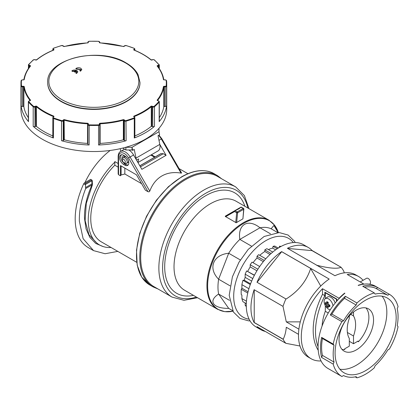 <?xml version="1.0" encoding="UTF-8"?>
<svg xmlns="http://www.w3.org/2000/svg" width="419" height="419" viewBox="0 0 419 419"><rect width="100%" height="100%" fill="white"/><g stroke="black" fill="none" stroke-linecap="round" stroke-linejoin="round"><path stroke-width="0.63" d="M28.419 121.086A1.32 0.759 0 0 0 28.361 121.306A1.32 0.759 0 0 0 28.497 121.646A72.885 42.078 180 0 1 21.102 105.714A1.32 0.759 0 0 0 21.516 106.217A1.32 0.759 0 0 0 22.416 106.426L22.416 86.833L23.474 86.833L23.474 106.426L22.416 106.426M157.544 100.513L157.575 100.455A70.251 40.559 0 0 0 163.803 87.037L165.254 86.833L165.254 106.426A1.32 0.759 0 0 0 166.154 106.217A1.32 0.759 0 0 0 166.568 105.714L166.568 86.12A72.885 42.078 0 0 0 166.72 83.402L166.72 109.459A72.885 42.078 180 0 1 93.835 151.537A72.885 42.078 180 0 1 20.95 109.459L20.95 83.402A72.885 42.078 0 0 0 21.102 86.12A1.32 0.759 0 0 0 21.516 86.623A1.32 0.759 0 0 0 22.416 86.833L22.416 86.277A0.922 0.534 180 0 1 21.495 85.78A72.492 41.853 180 0 1 21.495 80.38A0.922 0.534 180 0 1 22.416 79.882L23.474 79.882A0.791 0.456 0 0 0 24.265 79.469A69.853 40.329 180 0 1 30.456 66.129A0.791 0.456 0 0 0 30.131 65.537L29.215 65.233A0.922 0.534 180 0 1 28.848 64.536A72.492 41.853 180 0 1 33.525 59.859A0.922 0.534 180 0 1 34.295 59.624A0.922 0.534 180 0 1 34.756 59.697L35.673 60.001A0.791 0.456 0 0 0 36.238 60.053A0.791 0.456 0 0 0 36.715 59.87A69.853 40.329 180 0 1 53.632 50.102A0.791 0.456 0 0 0 53.857 49.5L53.328 48.971A0.922 0.534 180 0 1 53.616 48.264A72.492 41.853 180 0 1 61.713 45.561A0.922 0.534 180 0 1 62.122 45.509A0.922 0.534 180 0 1 62.923 45.776L63.452 46.305A0.791 0.456 0 0 0 63.898 46.509A0.791 0.456 0 0 0 64.468 46.488A69.853 40.329 180 0 1 87.576 42.916A0.791 0.456 0 0 0 88.299 42.46L88.299 41.848A0.922 0.534 180 0 1 89.163 41.319A72.492 41.853 180 0 1 93.835 41.23A72.492 41.853 180 0 1 98.512 41.319A0.922 0.534 180 0 1 99.376 41.848L99.376 42.46A0.791 0.456 0 0 0 100.094 42.916A69.853 40.329 180 0 1 123.202 46.488A0.791 0.456 0 0 0 123.773 46.509A0.791 0.456 0 0 0 124.218 46.305L124.747 45.776A0.922 0.534 180 0 1 125.548 45.509A0.922 0.534 180 0 1 125.957 45.561A72.492 41.853 180 0 1 134.054 48.264A0.922 0.534 180 0 1 134.342 48.971L133.813 49.5A0.791 0.456 0 0 0 134.043 50.102A69.853 40.329 180 0 1 150.955 59.87A0.791 0.456 0 0 0 151.432 60.053A0.791 0.456 0 0 0 151.997 60.001L152.914 59.697A0.922 0.534 180 0 1 153.38 59.624A0.922 0.534 180 0 1 154.145 59.859A72.492 41.853 180 0 1 158.822 64.536A0.398 0.288 -40.6 0 1 159.173 64.756A1.32 0.759 0 0 1 159.309 65.097L159.309 68.632M166.568 105.714A72.885 42.078 180 0 1 159.173 121.646A1.32 0.759 0 0 0 159.309 121.306L159.309 101.712A1.32 0.759 0 0 0 159.257 101.492M158.822 64.536A0.922 0.534 180 0 1 158.455 65.233L157.539 65.537A0.791 0.456 0 0 0 157.214 66.129A69.853 40.329 180 0 1 163.41 79.469A0.791 0.456 0 0 0 164.196 79.882L165.254 79.882A0.922 0.534 180 0 1 166.175 80.38A72.492 41.853 180 0 1 166.175 85.78A0.922 0.534 180 0 1 165.254 86.277L164.196 86.277A0.791 0.456 0 0 0 163.41 86.696A69.853 40.329 180 0 1 157.214 100.036A0.791 0.456 0 0 0 157.539 100.623L158.455 100.927A0.922 0.534 180 0 1 158.822 101.628A72.492 41.853 180 0 1 154.145 106.3A0.922 0.534 180 0 1 153.59 106.526A0.922 0.534 180 0 1 152.914 106.468L151.997 106.159A0.791 0.456 0 0 0 151.605 106.101A0.791 0.456 0 0 0 150.955 106.295A0.398 0.262 50.6 0 1 151.28 106.751L152.72 106.986L152.72 126.58A1.32 0.759 0 0 0 153.679 126.664A1.32 0.759 0 0 0 154.475 126.344A72.885 42.078 180 0 1 134.274 138.008A1.32 0.759 0 0 0 134.824 137.547A1.32 0.759 0 0 0 134.86 137.374A1.32 0.759 0 0 0 134.824 137.202M150.955 106.295A69.853 40.329 180 0 1 134.043 116.058A0.791 0.456 0 0 0 133.813 116.66L134.342 117.189A0.922 0.534 180 0 1 134.054 117.901A72.492 41.853 180 0 1 125.957 120.599A0.922 0.534 180 0 1 125.281 120.63A0.922 0.534 180 0 1 124.747 120.389L124.218 119.86A0.791 0.456 0 0 0 123.532 119.63A0.791 0.456 0 0 0 123.202 119.672L123.369 120.206L124.406 120.824L124.406 140.423A1.32 0.759 0 0 0 125.166 140.768A1.32 0.759 0 0 0 126.135 140.721A72.885 42.078 180 0 1 98.538 144.99A1.32 0.759 0 0 0 99.413 144.754A1.32 0.759 0 0 0 99.769 144.23L99.769 124.024L100.131 123.799L100.131 143.392L99.769 143.623M52.846 137.202A1.32 0.759 0 0 0 52.81 137.374A1.32 0.759 0 0 0 52.846 137.547A1.32 0.759 0 0 0 53.396 138.008A72.885 42.078 180 0 1 33.195 126.344A1.32 0.759 0 0 0 33.991 126.664A1.32 0.759 0 0 0 34.955 126.58L34.955 106.986L36.065 106.651L36.39 106.751L36.39 126.344L34.955 126.58M123.202 119.672A69.853 40.329 180 0 1 100.094 123.249A0.791 0.456 0 0 0 99.376 123.705L99.376 124.312A0.922 0.534 180 0 1 98.512 124.846A72.492 41.853 180 0 1 93.835 124.935A72.492 41.853 180 0 1 89.163 124.846A0.922 0.534 180 0 1 88.299 124.312L88.299 123.705A0.791 0.456 0 0 0 87.576 123.249A69.853 40.329 180 0 1 64.468 119.672L64.301 120.206A70.251 40.559 0 0 0 87.54 123.799L87.901 124.024L87.901 144.23A1.32 0.759 0 0 0 88.257 144.754A1.32 0.759 0 0 0 89.137 144.99A72.885 42.078 180 0 1 61.541 140.721A1.32 0.759 0 0 0 62.504 140.768A1.32 0.759 0 0 0 63.264 140.423L63.264 120.824L64.138 120.185L64.301 139.799L63.264 140.423M79.835 70.492L80.757 69.465L76.604 68.847A395.976 228.617 -120 0 0 75.897 68.491C77.337 67.611 78.966 67.517 80.783 68.203L81.747 69.439L80.537 70.858A395.976 228.617 -120 0 0 79.835 70.492L79.835 70.816A395.578 228.386 -120 0 1 80.537 71.183L81.736 69.601M75.897 68.491L75.897 68.816A395.578 228.386 -120 0 1 76.604 69.172L80.741 69.627M71.937 70.801C73.236 69.889 74.865 69.779 76.818 70.471L77.787 71.717L76.572 73.493A395.552 228.376 -120 0 0 75.87 73.126L76.797 71.749L76.431 71.403A394.934 228.015 120 0 0 75.069 72.199A395.562 228.376 -120 0 0 74.373 71.843L74.373 71.518A395.274 228.214 -60 0 1 75.734 70.722L72.639 71.157L72.639 71.476A395.552 228.376 -120 0 0 71.937 71.125L71.937 70.801A395.95 228.601 -120 0 1 72.639 71.157M75.734 71.047L72.639 71.476M77.772 71.879L76.572 73.493M76.777 71.911L76.431 71.403M139.988 82.59A46.153 26.643 180 0 1 139.988 82.758A46.153 26.643 180 0 1 126.47 101.597A46.153 26.643 180 0 1 76.174 107.374A46.153 26.643 180 0 1 47.682 82.758A46.153 26.643 180 0 1 47.687 82.59M137.94 162.541L158.057 150.924A9.558 5.52 -120 0 0 158.403 150.693A9.558 5.52 -120 0 0 159.807 144.398L158.026 135.698L159.613 134.782L158.984 131.734L158.984 128.324M122.652 148.111L125.889 149.981L125.889 147.289L132.037 147.289L132.666 150.342L134.248 149.426L136.028 158.12A9.558 5.52 60 0 1 136.233 159.581M136.542 160.116L138.589 158.932A9.558 5.52 60 0 1 137.751 162.211M120.735 151.364L120.237 148.682M76.572 73.168A395.95 228.601 -120 0 0 75.87 72.801M76.431 71.078A395.332 228.245 120 0 0 75.069 71.874L75.069 72.199M75.069 71.874A395.955 228.606 -120 0 0 74.373 71.518M76.604 68.847L76.604 69.172M80.537 70.858L80.537 71.183M132.666 150.342L132.037 149.981L125.889 149.981M158.984 131.734L132.037 147.289L132.037 149.981M28.361 117.692A70.251 40.559 180 0 1 23.867 106.63L23.474 106.426M52.81 135.924A70.251 40.559 180 0 1 36.39 126.344M87.901 143.623L87.54 143.392A70.251 40.559 180 0 1 64.301 139.799M124.406 140.423L123.369 139.799A70.251 40.559 180 0 1 100.131 143.392M152.72 126.58L151.28 126.344A70.251 40.559 180 0 1 134.86 135.924M165.254 106.426L163.803 106.63A70.251 40.559 180 0 1 159.309 117.692M99.769 42.738L99.769 42.172L99.769 42.738A0.398 0.325 180 0 0 99.376 42.46M87.901 42.853L87.901 42.738A0.398 0.325 0 0 1 88.299 42.46M246.309 303.644L242.952 301.706A34.945 20.175 -60 0 1 241.899 298.579L241.899 295.049L241.265 294.683A34.945 20.175 -60 0 1 241.155 292.053A34.945 20.175 -60 0 1 241.265 289.299L247.755 293.049M365.63 370.647A43.183 24.931 120 0 0 393.839 332.597A43.183 24.931 120 0 0 387.219 297.993A43.183 24.931 120 0 0 365.63 300.13A43.183 24.931 120 0 0 337.415 338.185A43.183 24.931 120 0 0 344.036 372.784A43.183 24.931 120 0 0 365.63 370.647M339.882 369.212A43.183 24.931 120 0 0 356.302 365.263A43.183 24.931 120 0 0 383.076 331.497A43.183 24.931 120 0 0 382.049 296.181M357.685 341.323L358.402 341.736A24.396 14.084 120 0 0 365.944 307.923M356.302 349.923A24.396 14.084 120 0 0 372.24 328.428A24.396 14.084 120 0 0 368.5 308.882A24.396 14.084 120 0 0 356.302 310.086A24.396 14.084 120 0 0 340.369 331.586A24.396 14.084 120 0 0 344.109 351.132A24.396 14.084 120 0 0 356.302 349.923M330.266 309.772A6.306 3.64 60 0 1 328.564 309.18A6.306 3.64 60 0 1 324.5 303.801A6.306 3.64 60 0 1 325.223 298.695A6.306 3.64 60 0 1 328.564 298.883A6.306 3.64 60 0 1 332.979 305.87M335.179 303.042A6.594 3.808 -120 0 0 330.895 297.301A6.594 3.808 -120 0 0 327.401 297.108L325.223 298.695M326.605 302.864L326.097 303.162A11.303 6.526 180 0 1 325.312 302.445A11.035 8.705 155.1 0 0 325.312 304.152A11.303 6.526 -0 0 0 326.097 304.87A11.177 9.124 60 0 0 326.605 305.75A11.303 6.526 120 0 0 326.836 306.792A11.035 8.705 -35.1 0 0 327.543 307.253A11.035 8.705 -35.1 0 0 328.313 307.646A11.303 6.526 -60 0 1 328.087 306.608L328.596 306.31A11.303 6.526 -0 0 0 329.837 306.766A11.035 2.336 -81.2 0 1 329.837 305.058A11.303 6.526 180 0 1 328.596 304.603A11.177 9.124 -120 0 1 328.087 303.723A11.303 6.526 -60 0 1 328.313 302.418A11.035 2.336 -158.8 0 1 327.543 301.989A11.035 2.336 -158.8 0 1 326.836 301.565A11.303 6.526 120 0 0 326.605 302.864L327.836 302.157M265.306 331.439A47.467 27.408 -60 0 1 260.791 329.674A47.467 27.408 -60 0 1 257.004 326.642L285.894 343.323A47.467 27.408 -60 0 1 283.008 339.222L254.124 322.541A47.467 27.408 -60 0 1 254.124 289.691L283.008 306.373A47.467 27.408 -60 0 1 285.894 298.941L257.004 282.265A47.467 27.408 -60 0 1 281.641 251.615L329.177 279.059A47.467 27.408 120 0 0 300.528 320.938A47.467 27.408 120 0 0 308.326 357.119L311.123 358.737A47.467 27.408 -60 0 1 322.504 288.717L339.055 298.276A47.467 27.408 -60 0 1 344.648 293.117L344.884 293.253A47.467 27.408 120 0 0 319.488 334.744A47.467 27.408 120 0 0 327.909 368.427L341.894 376.498A47.467 27.408 120 0 1 333.205 364.137L321.63 357.459L322.447 355.396A45.493 26.266 -60 0 1 322.447 338.515L321.63 337.395A47.467 27.408 120 0 0 321.63 357.459M321.048 360.927A47.467 27.408 -60 0 1 311.123 358.737M260.791 329.674L256.114 326.972A47.467 27.408 -60 0 1 248.839 288.937A47.467 27.408 -60 0 1 279.85 247.105A47.467 27.408 -60 0 1 303.581 244.754L308.258 247.456A47.467 27.408 -60 0 1 312.045 250.483L340.935 267.165A47.467 27.408 -60 0 1 343.816 271.266L344.245 272.858M355.26 376.87L356.941 377.844A47.467 27.408 120 0 0 365.63 374.146A47.467 27.408 120 0 0 374.314 367.814L375.099 365.745A45.493 26.266 -60 0 0 387.764 349.996L389.361 349.095A47.467 27.408 120 0 0 398.05 326.7L397.233 325.584A45.493 26.266 -60 0 0 397.233 308.698L398.05 306.64A47.467 27.408 120 0 0 389.361 294.279L377.786 287.596A47.467 27.408 120 0 0 362.739 286.25L374.314 292.933A47.467 27.408 120 0 0 365.63 296.631A47.467 27.408 120 0 0 356.941 302.968L345.366 296.285A47.467 27.408 120 0 0 330.319 315.004L341.894 321.687A47.467 27.408 120 0 0 333.205 344.078L321.63 337.395M360.209 281.956L366.541 278.3A3.294 1.901 60 0 1 368.191 278.462A3.294 1.901 60 0 1 370.344 281.369A3.294 1.901 60 0 1 369.841 284.009L369.527 284.192M124.563 149.216A9.558 5.52 -120 0 0 124.019 149.468L120.525 151.484C119.116 152.16 118.326 153.799 118.158 156.402L118.158 174L118.546 174.702L120.41 175.776A51.16 29.54 -60 0 1 121.107 174.969L124.836 173.995L141.601 183.674M120.41 175.776L120.41 165.552L136.5 174.843L145.356 190.184L147.996 191.703L149.064 191.844L149.782 191.127L130.084 157.005L133.582 154.988A9.558 5.52 -120 0 0 128.869 149.981M158.523 135.41A9.558 5.52 60 0 1 161.32 138.972L181.018 173.094L181.6 172.979L161.802 138.694L158.969 135.154M181.616 173.047L181.097 172.597M172.047 297.092L153.867 286.596A63.62 36.731 -60 0 1 140.69 257.47A63.62 36.731 -60 0 1 185.675 179.547A63.62 36.731 -60 0 1 217.487 176.394L235.667 186.895A63.62 36.731 120 0 0 174.938 218.896A63.62 36.731 120 0 0 158.869 267.966A63.62 36.731 120 0 0 172.047 297.092L183.962 300.292L197.543 297.731M85.376 184.067L85.665 188.566L91.976 184.926L91.84 180.212L91.552 179.898L85.376 183.464L85.376 184.067M85.376 183.464L84.444 182.925A1.32 0.759 120 0 0 84.02 183.286A1.32 0.759 120 0 0 83.69 183.805A62.635 36.16 120 0 0 75.19 218.844A62.635 36.16 120 0 0 88.158 247.519L93.542 250.625L83.119 238.689L79.369 221.258C79.091 210.893 81.192 199.999 85.665 188.566M181.018 173.094C173.733 171.879 167.343 172.843 161.854 175.97C156.402 179.159 152.38 184.208 149.782 191.127M150.861 155.077L154.621 157.251M122.505 160.304A1.98 1.142 60 0 1 123.904 159.498A1.98 1.142 60 0 1 125.302 161.917A1.98 1.142 60 0 1 123.904 162.724A1.98 1.142 60 0 1 122.505 160.304L122.505 159.225A3.294 1.901 -120 0 1 123.191 157.717L125.129 156.596M123.904 162.724L124.836 163.263A3.294 1.901 -120 0 0 126.486 163.426A3.294 1.901 -120 0 0 127.167 161.917A3.294 1.901 -120 0 0 125.731 158.602A3.294 1.901 -120 0 0 123.191 157.717M277.682 232.561L271.114 228.764A45.163 26.072 120 0 0 259.99 227.774L239.83 239.411A45.163 26.072 120 0 0 233.943 245.864A45.163 26.072 120 0 0 228.706 253.249L218.629 279.227A45.163 26.072 120 0 0 217.974 287.02A45.163 26.072 120 0 0 218.629 294.054L228.706 308.394C213.03 308.531 207.761 301.036 218.629 294.054L229.492 300.329M240.344 259.963L228.706 253.249C213.03 254.794 207.761 268.364 218.629 279.227L230.083 285.842M241.114 207.164A0.66 0.539 60 0 0 240.784 207.216A0.66 0.382 60 0 1 240.935 207.185A0.66 0.382 60 0 1 241.114 207.248A0.66 0.382 120 0 1 241.444 207.216L243.533 208.421A0.66 0.382 120 0 1 243.669 208.725A0.66 0.419 -174.5 0 1 243.664 209.317L242.915 218.854L236.196 222.735L225.244 216.408L234.724 210.715A0.66 0.382 60 0 1 234.876 210.684A0.66 0.382 60 0 1 235.054 210.747L239.521 208.484A0.66 0.382 -120 0 0 239.191 208.447L236.997 209.715L239.191 208.447M236.667 222.589L237.604 212.815L243.664 209.317A0.66 0.382 -120 0 0 243.669 209.259A0.66 0.382 -120 0 0 243.549 208.83A0.66 0.382 -120 0 0 243.203 208.453L237.144 211.951A0.66 0.382 60 0 1 237.489 212.328A0.66 0.382 60 0 1 237.61 212.758A0.66 0.382 60 0 1 237.604 212.815A0.66 0.419 -174.5 0 1 236.677 212.758L235.729 222.636M236.918 209.668A0.66 0.382 -120 0 0 236.74 209.61A0.66 0.382 -120 0 0 236.588 209.636L234.724 210.715A0.66 0.539 60 0 0 234.588 211.553A0.66 0.382 -60 0 1 234.724 211.092A0.66 0.382 -60 0 1 234.818 210.951A0.66 0.382 -60 0 1 235.054 210.747L237.144 211.951A0.66 0.382 120 0 0 236.814 212.302A0.66 0.382 120 0 0 236.677 212.758L234.588 211.553L225.558 216.764M243.533 208.421L241.444 207.216A0.66 0.66 0 0 0 240.784 207.216L238.919 208.29A0.66 0.382 60 0 1 239.071 208.264A0.66 0.382 60 0 1 239.249 208.322L241.114 207.248L243.203 208.453A0.66 0.382 120 0 1 243.533 208.421L243.533 208.421A0.66 0.66 0 0 1 243.858 209.055L242.915 218.875M239.521 208.484L239.249 208.322M234.724 210.715L225.412 216.089M270.464 233.818L259.99 227.774C248.064 218.231 237.531 224.312 239.83 239.411L251.363 246.068M271.114 228.764L273.911 225.459L278.116 232.55M236.594 209.636L238.919 208.29M246.299 306.514A34.945 20.175 -60 0 1 245.162 305.32L245.162 302.979M241.265 289.299L241.899 288.199L241.899 284.669A34.945 20.175 -60 0 1 242.952 280.327L244.251 280.185L250.562 283.831M251.651 281.112L245.162 277.362A32.965 19.033 120 0 0 244.251 280.185M245.162 277.362L245.162 274.162A34.945 20.175 -60 0 1 246.66 270.92L254.453 275.183M256.926 270.784L250.195 266.903A32.965 19.033 120 0 0 247.744 271.308M250.195 266.903L250.195 264.766A34.945 20.175 -60 0 1 252.044 262.116L259.68 266.521M263.331 261.66L257.004 258.004A32.965 19.033 120 0 0 253.055 262.697M257.004 258.004L257.004 256.271A34.945 20.175 -60 0 1 258.638 254.679L265.777 258.801M270.014 254.48L264.834 251.494A32.965 19.033 120 0 0 259.77 255.328M264.834 251.494L264.834 249.876A34.945 20.175 -60 0 1 266.887 248.692L272.753 252.076M275.65 249.834L272.675 248.116A32.965 19.033 120 0 0 268.406 249.567M272.675 248.116L273.083 246.335A34.945 20.175 -60 0 1 274.717 246.042L278.242 248.074M278.546 247.886A32.965 19.033 120 0 0 277.713 247.77M279.064 247.571L279.677 246.157A34.945 20.175 -60 0 1 280.955 246.487M228.706 308.394L232.603 310.647M84.444 182.925L90.624 179.358L91.897 180.06L90.624 179.358M118.158 167.15L114.816 165.222L114.816 161.582L118.158 163.51M110.197 150.463A54.721 31.593 120 0 0 84.916 182.658M97.507 243.779L88.975 234.729L85.12 220.677L86.293 203.362L92.342 185.046L92.311 180.867L91.897 180.06M114.816 162.148A54.721 31.593 120 0 0 99.575 244.974A54.721 31.593 120 0 0 111.061 247.493M103.257 246.592L95.715 243.439L89.86 237.4L86.047 228.853L84.497 218.299C84.235 207.635 86.728 196.511 91.976 184.926L92.342 185.046M151.448 154.742L155.208 156.91M117.812 251.39L105.117 253.736L93.542 250.625M118.21 173.676L118.158 174M136.735 262.315L101.356 241.889A51.16 29.54 -60 0 1 114.816 165.222M159.812 144.44L166.097 155.323L141.858 169.323L133.582 154.988M123.532 164.395A5.604 3.237 60 0 1 119.871 159.456A5.604 3.237 60 0 1 120.73 154.967A5.604 3.237 60 0 1 123.532 155.245L124.836 155.994A5.604 3.237 60 0 1 128.497 160.933A5.604 3.237 60 0 1 127.638 165.426A5.604 3.237 60 0 1 124.836 165.149L123.532 164.395L124.747 163.693L126.051 164.447A5.604 3.237 -120 0 0 128.177 164.96M124.836 173.995L124.836 168.108M121.107 165.955L121.107 174.969M139.82 165.793L160.823 153.668A1.32 0.759 60 0 1 161.085 153.611L163.274 153.694L166.097 155.323M163.274 153.694L140.444 166.872M121.405 154.731A5.604 3.237 -120 0 0 121.269 159.314A5.604 3.237 -120 0 0 124.747 163.693M126.695 157.602A3.362 1.943 -120 0 0 126.051 157.125L124.747 156.371A3.362 1.943 -120 0 0 123.066 156.208A3.362 1.943 -120 0 0 122.531 158.848M127.366 162.918A3.362 1.943 -120 0 0 127.732 162.782A3.362 1.943 -120 0 0 128.34 160.451M349.31 315.837L349.31 318.346A27.005 15.592 120 0 0 349.31 338.437L349.31 346.157L344.648 348.849L344.648 349.561M318.225 350.263A59.336 34.258 -60 0 1 322.504 294.306L324.835 295.652L324.835 292.19L336.955 299.187L336.955 300.942M318.073 346.681A59.336 34.258 -60 0 1 324.835 295.652M339.055 298.653L339.055 298.276M322.504 294.306L322.504 288.717M344.648 293.117L344.648 293.441M363.053 280.316A47.467 27.408 120 0 0 358.596 276.514A47.467 27.408 120 0 0 347.215 274.455L363.765 284.009A47.467 27.408 120 0 0 358.166 285.313L358.402 285.449A47.467 27.408 -60 0 1 375.377 286.203L377.786 287.596L376.189 288.539L387.764 295.222L389.361 294.279M358.596 276.514L355.794 274.901A47.467 27.408 120 0 0 334.943 275.728L287.408 248.284A47.467 27.408 -60 0 1 308.258 247.456M327.506 302.345L327.522 302.879L328.156 303.246M329.041 304.781L329.041 305.514L329.496 305.791M326.097 304.87L328.087 303.723M325.312 304.152L327.522 302.879M326.605 305.75L328.596 304.603M326.836 306.792L329.041 305.514M328.596 306.31L329.826 305.603M322.106 325.945A39.229 22.647 -60 0 1 325.301 311.301L328.26 313.009M325.301 311.301L325.301 305.655M325.301 298.637L325.301 292.781L336.488 299.239L336.488 301.476M325.301 292.781L325.584 292.619M336.771 299.077L336.488 299.239M254.223 289.749L254.223 322.483L283.202 339.217C284.883 335.787 285.91 331.801 286.287 327.265L298.506 334.32M300.287 321.865L286.287 321.881L298.899 329.161M310.531 268.291L320.75 286.051M310.568 268.354L281.694 251.683L257.077 282.306M310.647 268.49C306.593 281.076 298.386 291.268 286.036 299.066L285.894 298.941M340.935 267.165L311.993 250.614L287.68 248.441M340.977 267.348C336.944 269.014 328.753 268.286 316.413 265.164M285.894 343.323L300.009 346.021M283.008 306.373L286.287 321.881M330.319 315.004L331.921 314.098A45.493 26.266 -60 0 1 344.58 298.349L345.366 296.285M331.921 314.098L343.496 320.781L341.894 321.687M343.496 320.781A45.493 26.266 -60 0 1 356.155 305.032L356.941 302.968M344.58 298.349L356.155 305.032M364.42 287.225A45.493 26.266 -60 0 1 376.189 288.539M387.764 295.222A45.493 26.266 -60 0 0 375.099 294.091L374.314 292.933M341.894 376.498L343.496 375.555A45.493 26.266 -60 0 0 356.155 376.686L356.941 377.844M322.447 355.396L334.022 362.079L333.205 364.137M334.022 362.079A45.493 26.266 -60 0 1 334.022 345.198L333.205 344.078M322.447 338.515L334.022 345.198M344.648 349.409L344.884 349.54A24.396 14.084 -60 0 1 341.998 349.399M279.677 246.157L280.589 246.686M273.083 246.335L277.237 248.729M264.834 249.876L271.103 253.495M257.004 256.271L264.305 260.482M250.195 264.766L257.9 269.213M246.66 270.92L254.359 275.367M245.162 274.162L252.783 278.562M242.952 280.327L250.29 284.564M241.899 284.669L248.902 288.712M241.899 288.199L248.064 291.755M241.265 294.683L241.899 295.049M241.899 298.579L246.456 301.214M245.162 305.32L246.288 305.97M350.766 314.339L353.505 315.921A27.005 15.592 -60 0 1 353.505 336.017L353.505 343.732L358.166 341.04L358.166 341.6M347.388 332.482L353.505 336.017M353.505 311.966L353.505 315.921M349.31 341.312L353.505 343.732M157.539 65.537L157.738 66.061L158.654 65.757L158.654 67.684M158.455 65.233L158.654 65.757A1.32 0.759 0 0 0 159.257 65.317A1.32 0.759 0 0 0 159.309 65.097L154.407 59.886A0.398 0.267 130.9 0 0 154.145 59.859M134.106 50.013L134.153 49.94A0.398 0.278 -135 0 0 133.813 49.5M134.153 50.044L134.682 49.411A0.398 0.278 -135 0 0 134.342 48.971M165.254 79.882L163.798 79.73C163.049 75.001 160.959 70.492 157.523 66.202A0.398 0.293 -38.7 0 1 157.575 66.354M124.438 45.854A0.398 0.278 45 0 1 124.747 45.776M123.877 46.488A0.398 0.278 45 0 1 124.218 46.305M164.196 86.277L164.196 106.426M165.254 86.277L165.254 86.833A1.32 0.759 0 0 0 166.154 86.623A1.32 0.759 0 0 0 166.568 86.12A0.398 0.325 6.4 0 0 166.175 85.78M98.538 41.413L99.769 42.172A0.398 0.325 180 0 0 99.376 41.848M152.914 106.468L152.72 106.986A1.32 0.759 0 0 0 153.679 107.07A1.32 0.759 0 0 0 154.475 106.751A72.885 42.078 0 0 0 159.173 102.053L159.173 121.646M154.145 106.3A0.398 0.267 49.1 0 1 154.475 106.751L154.475 126.344M88.257 41.649A1.32 0.759 0 0 0 87.901 42.172A0.398 0.325 0 0 1 88.299 41.848M151.997 106.159L151.804 126.276M63.793 46.488A0.398 0.278 135 0 0 63.452 46.305M63.232 45.854A0.398 0.278 135 0 0 62.923 45.776M134.342 117.189A0.398 0.278 -45 0 1 134.682 117.399A1.32 0.759 0 0 1 134.86 117.781L134.09 116.707A0.398 0.278 -45 0 1 134.122 116.744M133.813 116.66A0.398 0.278 -45 0 1 134.09 116.707L134.101 116.754M124.747 120.389A0.398 0.278 135 0 0 124.406 120.824A1.32 0.759 0 0 0 125.166 121.175A1.32 0.759 0 0 0 126.135 121.128A72.885 42.078 0 0 0 134.274 118.415L134.274 138.008M125.957 120.599L126.135 140.721M52.988 50.259L52.988 49.411A0.398 0.278 -45 0 1 53.328 48.971M52.846 48.855A1.32 0.759 0 0 0 52.81 49.028A1.32 0.759 0 0 0 52.988 49.411L53.517 49.94A0.398 0.278 -45 0 1 53.857 49.5M124.218 119.86A0.398 0.278 135 0 0 123.877 120.295L123.877 139.894M36.39 60.022A0.398 0.262 50.6 0 1 36.715 59.87M53.407 50.196L53.48 50.06C46.839 52.768 41.162 56.041 36.463 59.886L34.756 59.697M99.376 124.312A0.398 0.325 0 0 1 99.769 124.637A1.32 0.759 0 0 1 99.413 125.155A1.32 0.759 0 0 1 98.538 125.396L98.538 144.99M99.376 123.705A0.398 0.325 -0 0 1 99.769 124.024M33.195 60.058A0.398 0.267 49.1 0 1 33.525 59.859M88.299 124.312A0.398 0.325 180 0 0 87.901 124.637A1.32 0.759 0 0 0 88.257 125.155A1.32 0.759 0 0 0 89.137 125.396A72.885 42.078 0 0 0 93.835 125.485A72.885 42.078 0 0 0 98.538 125.396L98.512 124.846M29.021 67.684L29.215 65.233M28.848 64.536A0.398 0.288 40.6 0 0 28.497 64.756A1.32 0.759 0 0 0 28.361 65.097A1.32 0.759 0 0 0 28.419 65.317A1.32 0.759 0 0 0 29.021 65.757L29.938 66.061L30.131 65.537M88.299 123.705A0.398 0.325 180 0 0 87.901 124.024M64.468 119.672A0.791 0.456 0 0 0 64.138 119.63A0.791 0.456 0 0 0 63.452 119.86A0.398 0.278 45 0 1 63.793 120.295L63.793 139.894M21.495 80.38A0.398 0.325 6.4 0 0 21.102 80.663L20.95 83.402A72.885 42.078 0 0 1 21.102 80.689A0.398 0.325 6.4 0 1 21.102 80.663L22.416 79.809L23.474 79.882M63.452 119.86L62.923 120.389A0.398 0.278 45 0 1 63.264 120.824A1.32 0.759 0 0 1 62.504 121.175A1.32 0.759 0 0 1 61.541 121.128L61.541 140.721M62.923 120.389A0.922 0.534 180 0 1 62.389 120.63A0.922 0.534 180 0 1 61.713 120.599L61.541 121.128A72.885 42.078 0 0 1 53.396 118.415A1.32 0.759 0 0 1 52.846 117.954A1.32 0.759 0 0 1 52.81 117.781L52.81 137.374M23.867 106.63L23.867 87.037L23.474 86.277L22.416 86.277M61.713 120.599A72.492 41.853 180 0 1 53.616 117.901A0.922 0.534 180 0 1 53.328 117.189L53.857 116.66A0.398 0.278 -135 0 0 53.548 116.744M53.328 117.189A0.398 0.278 -135 0 0 52.988 117.399A1.32 0.759 0 0 0 52.81 117.781L53.569 116.754M53.857 116.66A0.791 0.456 0 0 0 53.632 116.058A69.853 40.329 180 0 1 36.715 106.295A0.791 0.456 0 0 0 36.065 106.101A0.791 0.456 0 0 0 35.673 106.159L35.866 126.276M29.995 100.576L30.131 100.623A0.791 0.456 0 0 0 30.456 100.036A69.853 40.329 180 0 1 24.265 86.696A0.791 0.456 0 0 0 23.474 86.277M29.021 101.016L30.131 100.623M35.673 106.159L34.756 106.468L34.955 106.986A1.32 0.759 0 0 1 33.991 107.07A1.32 0.759 0 0 1 33.195 106.751L33.195 126.344M34.756 106.468A0.922 0.534 180 0 1 34.086 106.526A0.922 0.534 180 0 1 33.525 106.3A0.398 0.267 130.9 0 0 33.195 106.751A72.885 42.078 0 0 1 28.497 102.053A0.398 0.288 -40.6 0 1 28.848 101.628A0.922 0.534 180 0 1 29.215 100.927M28.419 101.492A1.32 0.759 0 0 0 28.361 101.712A1.32 0.759 0 0 0 28.497 102.053L28.497 121.646M21.495 85.78A0.398 0.325 -6.4 0 0 21.102 86.12L21.102 105.714M166.175 80.38A0.398 0.325 -6.4 0 1 166.568 80.663L166.72 83.402A72.885 42.078 0 0 0 166.568 80.689A0.398 0.325 -6.4 0 0 166.568 80.663L165.254 79.809M53.396 138.008L53.616 117.901M89.137 144.99L89.163 124.846M134.054 117.901L134.274 118.415A1.32 0.759 0 0 0 134.824 117.954A1.32 0.759 0 0 0 134.86 117.781L134.86 137.374M158.822 101.628A0.398 0.288 40.6 0 1 159.173 102.053A1.32 0.759 0 0 0 159.309 101.712L158.581 100.874L157.539 100.55M125.642 62.991A44.985 25.973 180 0 1 125.642 99.722A44.985 25.973 180 0 1 62.028 99.722A44.985 25.973 180 0 1 62.028 62.991A44.985 25.973 180 0 1 125.642 62.991M61.2 101.267A46.153 26.643 0 0 0 126.47 101.267A46.153 26.643 0 0 0 139.988 82.428L138.034 74.551C135.709 70.062 131.76 66.202 126.198 62.981C99.811 46.19 45.949 58.67 47.682 82.428A46.153 26.643 0 0 0 61.2 101.267M136.028 158.12L159.807 144.398M157.214 66.129A0.398 0.293 -38.7 0 1 157.523 66.202L157.738 66.469M36.715 106.295A0.398 0.262 129.4 0 0 36.39 106.751A70.251 40.559 0 0 0 53.402 116.571L53.402 116.885M53.632 116.058L53.564 116.723M87.576 123.249L87.54 143.392M100.094 123.249L100.131 123.799A70.251 40.559 0 0 0 123.369 120.206L123.369 139.799M134.043 116.058L134.269 116.571A70.251 40.559 0 0 0 151.28 106.751L151.28 126.344M157.214 100.036A0.398 0.293 38.7 0 1 157.575 100.455L157.575 100.534M163.41 86.696A0.398 0.319 8.9 0 1 163.803 87.037L163.803 106.63M134.274 48.379L134.86 49.028A1.32 0.759 0 0 1 134.682 49.411L134.682 50.259M134.86 50.332L134.86 49.028A1.32 0.759 0 0 0 134.824 48.855M23.474 79.809L23.883 79.694A70.251 40.559 0 0 1 30.095 66.354A0.398 0.293 38.7 0 1 30.147 66.202L29.938 66.469M24.265 86.696A0.398 0.319 -8.9 0 0 23.867 87.037A70.251 40.559 0 0 0 30.095 100.455L30.095 100.534M30.456 100.036A0.398 0.293 -38.7 0 0 30.095 100.455L30.126 100.513M33.525 106.3A72.492 41.853 180 0 1 28.848 101.628M23.883 79.694L23.873 79.73A0.398 0.319 8.9 0 1 24.265 79.469M23.873 79.73C24.621 75.001 26.716 70.492 30.147 66.202A0.398 0.293 38.7 0 1 30.456 66.129M87.901 42.172L89.147 41.245L98.512 41.319M99.769 42.78L123.306 46.43L126.067 45.503L134.054 48.264M163.41 79.469A0.398 0.319 -8.9 0 1 163.798 79.73M151.28 60.022A0.398 0.262 129.4 0 0 150.955 59.87M154.475 60.058A0.398 0.267 130.9 0 0 154.407 59.886L153.38 59.55L151.207 59.886C146.509 56.041 140.836 52.768 134.19 50.06L134.101 50.05M118.546 174.702L118.546 156.936A8.244 4.756 60 0 1 122.144 152.799A8.244 4.756 60 0 1 128.492 157.921L130.084 157.005A9.558 5.52 -120 0 0 122.715 151.06A9.558 5.52 -120 0 0 120.525 151.484M128.492 157.921L147.996 191.703M118.546 173.089L118.546 156.936A1.32 0.759 180 0 1 118.158 156.402M161.786 138.699L158.974 140.328M149.808 285.009L141.732 277.121L137.191 265.143L136.51 250.127L139.731 233.346L146.556 216.22L156.402 200.209L168.433 186.691L181.616 176.823C194.123 169.789 204.949 168.737 214.088 173.67A64.28 37.113 120 0 0 181.946 176.855A64.28 37.113 120 0 0 136.494 255.585A64.28 37.113 120 0 0 149.808 285.009L153.071 286.895L158.036 289M221.661 178.803L217.351 175.556A64.28 37.113 120 0 0 185.208 178.74A64.28 37.113 120 0 0 139.757 257.47A64.28 37.113 120 0 0 153.071 286.895M83.69 183.805L85.397 184.784M85.376 184.512L91.965 180.704L92.311 180.867M92.562 183.862L92.201 183.726L85.806 187.424M184.674 290.294A51.427 29.691 -60 0 1 174.021 266.756A51.427 29.691 -60 0 1 187.01 227.093A51.427 29.691 -60 0 1 236.096 201.225L269.003 220.221A51.427 29.691 120 0 0 229.376 234.001A51.427 29.691 120 0 0 206.928 285.753A51.427 29.691 120 0 0 217.581 309.295L184.674 290.294M244.864 206.289A58.021 33.499 120 0 0 179.348 222.007A58.021 33.499 120 0 0 165.489 275.571A58.021 33.499 120 0 0 193.442 295.358M217.581 309.295L224.741 311.657L232.922 311.217A51.186 29.555 -60 0 1 207.63 285.962A51.186 29.555 -60 0 1 225.731 239.322A51.186 29.555 -60 0 1 278.336 232.55L274.628 225.249L269.003 220.221M293.321 242.585A45.493 26.266 120 0 0 257.156 247.058A45.493 26.266 120 0 0 233.692 296.364A45.493 26.266 120 0 0 249.106 319.168M247.828 207.997A60.985 35.212 120 0 0 178.002 220.928A60.985 35.212 120 0 0 163.839 279.096A60.985 35.212 120 0 0 196.401 297.066M161.085 153.611L139.862 165.861M124.836 165.149L126.051 164.447M52.81 50.332L52.81 49.028L53.475 48.216L61.603 45.503L64.369 46.43L87.901 42.78M34.882 59.645L33.269 59.886L28.55 64.605L28.361 68.632M30.131 100.55L29.089 100.874L28.361 101.712L28.361 121.306M139.988 82.428L139.988 82.758M47.682 82.428L47.682 82.758M77.787 71.717L77.787 72.037M81.747 69.449L81.747 69.758M179.07 168.606L187.895 173.702M250.028 320.875L248.525 320.854L240.04 318.456L233.43 312.061L229.193 295.285L232.398 276.844L238.987 262.226L248.221 249.378L264.132 236.478L279.201 232.561L288.089 235.049L294.421 241.145L295.259 242.533M235.667 186.895L244.403 195.61L248.97 208.657M126.486 163.426L128.031 162.535M97.355 243.69L99.575 244.974M214.088 173.67L217.351 175.556"/></g></svg>
